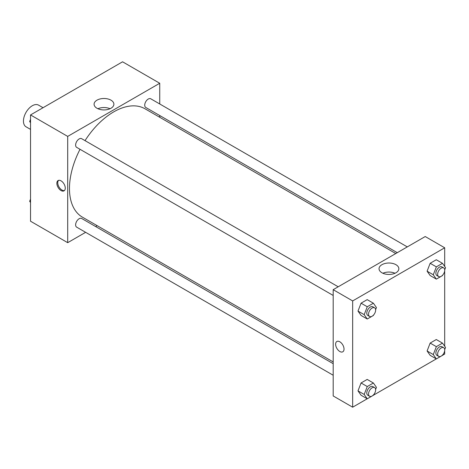 <?xml version="1.0" encoding="UTF-8"?>
<svg xmlns="http://www.w3.org/2000/svg" width="469" height="469" viewBox="0 0 469 469"><rect width="100%" height="100%" fill="white"/><g stroke="black" fill="none" stroke-linecap="round" stroke-linejoin="round"><path stroke-width="0.7" d="M43.042 107.718L38.558 105.126A12.516 7.228 120 0 0 28.914 108.48A12.516 7.228 120 0 0 23.45 121.072A12.516 7.228 120 0 0 26.041 126.8L30.532 129.391M85.628 232.325L67.7 242.678L30.532 221.216L30.532 114.94L122.567 61.802L159.736 83.265L159.736 103.971M159.736 115.532L159.736 117.279M96.983 100.173A9.902 5.716 180 0 1 107.77 98.93A9.902 5.716 180 0 1 113.885 104.212A9.902 5.716 180 0 1 103.983 109.928A9.902 5.716 180 0 1 94.081 104.212A9.902 5.716 180 0 1 96.983 100.173M67.7 242.678L67.7 136.403L30.532 114.94M67.7 136.403L159.736 83.265M110.039 108.732A9.902 5.716 0 0 0 97.921 108.732M61.064 190.561A5.945 3.43 60 0 1 57.177 185.319A5.945 3.43 60 0 1 58.092 180.559A5.945 3.43 60 0 1 64.036 183.989A5.945 3.43 60 0 1 64.036 190.854A5.945 3.43 60 0 1 61.064 190.561M58.566 180.36A5.945 3.43 -120 0 0 58.203 185.214A5.945 3.43 -120 0 0 61.955 190.045A5.945 3.43 -120 0 0 64.446 190.537M97.159 225.665L95.641 226.545M338.196 286.788L81.67 138.689A5.007 2.89 120 0 0 76.664 141.579A5.007 2.89 120 0 0 76.664 147.36L333.189 295.458M333.189 363.686L81.67 218.478A5.007 2.89 120 0 0 77.813 219.814A5.007 2.89 120 0 0 75.626 224.856A5.007 2.89 120 0 0 76.664 227.148L333.189 375.247M407.291 246.893L150.766 98.795A5.007 2.89 120 0 0 146.908 100.137A5.007 2.89 120 0 0 144.728 105.173A5.007 2.89 120 0 0 145.765 107.465L397.278 252.674M80.023 149.3A62.576 36.131 120 0 0 69.471 188.515A62.576 36.131 120 0 0 82.427 217.165L333.189 361.939M395.766 253.553L145.003 108.779A62.576 36.131 120 0 0 85.03 140.63M367.221 398.785L352.659 407.198L333.189 395.953L333.189 289.678L425.225 236.54L444.694 247.784L444.694 266.468M373.406 395.215L436.317 358.896M442.507 355.32L444.694 354.06L444.694 350.589M357.994 311.082L361.06 315.444L357.994 311.082L361.06 303.179L357.994 311.082L364.19 314.658L367.256 306.755L373.388 303.214L376.455 307.576L375.616 309.733M367.192 299.638L361.06 303.179L367.192 299.638L373.388 303.214M427.095 271.188L430.161 275.549L427.095 271.188L430.161 263.285L427.095 271.188L433.286 274.764L436.352 266.861L442.484 263.326L445.55 267.688L444.712 269.839M436.287 259.75L430.161 263.285L436.287 259.75L442.484 263.326M427.095 350.976L430.161 355.338L427.095 350.976L430.161 343.074L427.095 350.976L433.286 354.552L436.352 346.65L442.484 343.115L445.55 347.47L444.712 349.628M436.287 339.533L430.161 343.074L436.287 339.533L442.484 343.115M352.659 407.198L352.659 300.922L444.694 247.784M444.694 270.801L444.694 346.257M357.994 390.87L361.06 395.232L357.994 390.87L361.06 382.968L357.994 390.87L364.19 394.447L367.256 386.544L373.388 383.003L376.455 387.365L375.616 389.522M367.192 379.427L361.06 382.968L367.192 379.427L373.388 383.003M381.942 272.776A9.902 5.716 180 0 1 379.04 268.731A9.902 5.716 180 0 1 388.942 263.015A9.902 5.716 180 0 1 398.843 268.731A9.902 5.716 180 0 1 392.729 274.013A9.902 5.716 180 0 1 381.942 272.776M352.659 300.922L333.189 289.678M344.029 349.077A5.945 3.43 60 0 1 342.798 351.797A5.945 3.43 60 0 1 336.853 348.367A5.945 3.43 60 0 1 336.853 341.502A5.945 3.43 60 0 1 341.432 343.091A5.945 3.43 60 0 1 344.029 349.077M394.998 273.251A9.902 5.716 0 0 0 382.88 273.251M336.853 341.502A5.945 3.43 -120 0 0 336.853 348.361A5.945 3.43 -120 0 0 342.798 351.797M373.576 314.992L373.388 315.479L367.256 319.02L364.19 314.658M374.596 307.805L372.826 306.785A5.007 2.89 120 0 0 368.968 308.121A5.007 2.89 120 0 0 366.781 313.163A5.007 2.89 120 0 0 367.819 315.455L369.59 316.475A5.007 2.89 120 0 0 374.596 313.585A5.007 2.89 120 0 0 374.596 307.805A5.007 2.89 120 0 0 370.739 309.147A5.007 2.89 120 0 0 368.552 314.183A5.007 2.89 120 0 0 369.59 316.475M367.256 319.02L361.06 315.444M367.256 306.755L361.06 303.179M442.672 275.104L442.484 275.584L436.352 279.125L433.286 274.764M443.692 267.91L441.921 266.89A5.007 2.89 120 0 0 438.064 268.233A5.007 2.89 120 0 0 435.877 273.269A5.007 2.89 120 0 0 436.915 275.561L438.685 276.581A5.007 2.89 120 0 0 443.692 273.691A5.007 2.89 120 0 0 443.692 267.91A5.007 2.89 120 0 0 439.834 269.253A5.007 2.89 120 0 0 437.647 274.289A5.007 2.89 120 0 0 438.685 276.581M436.352 279.125L430.161 275.549M436.352 266.861L430.161 263.285M373.576 394.781L373.388 395.267L367.256 398.808L364.19 394.447M374.596 387.593L372.826 386.573A5.007 2.89 120 0 0 368.968 387.91A5.007 2.89 120 0 0 366.781 392.952A5.007 2.89 120 0 0 367.819 395.244L369.59 396.264A5.007 2.89 120 0 0 374.596 393.374A5.007 2.89 120 0 0 374.596 387.593A5.007 2.89 120 0 0 370.739 388.936A5.007 2.89 120 0 0 368.552 393.972A5.007 2.89 120 0 0 369.59 396.264M367.256 398.808L361.06 395.232M367.256 386.544L361.06 382.968M442.672 354.886L442.484 355.373L436.352 358.914L433.286 354.552M443.692 347.699L441.921 346.679A5.007 2.89 120 0 0 438.064 348.021A5.007 2.89 120 0 0 435.877 353.057A5.007 2.89 120 0 0 436.915 355.35L438.685 356.37A5.007 2.89 120 0 0 443.692 353.479A5.007 2.89 120 0 0 443.692 347.699A5.007 2.89 120 0 0 439.834 349.042A5.007 2.89 120 0 0 437.647 354.077A5.007 2.89 120 0 0 438.685 356.37M436.352 358.914L430.161 355.338M436.352 346.65L430.161 343.074M30.532 122.743L29.67 121.53L30.532 119.319M32.719 113.68L38.904 110.104M30.532 122.022L29.67 121.53M101.814 73.785L108.005 70.215M30.532 202.532L29.67 201.312L30.532 199.108M30.532 201.811L29.67 201.312"/></g></svg>
